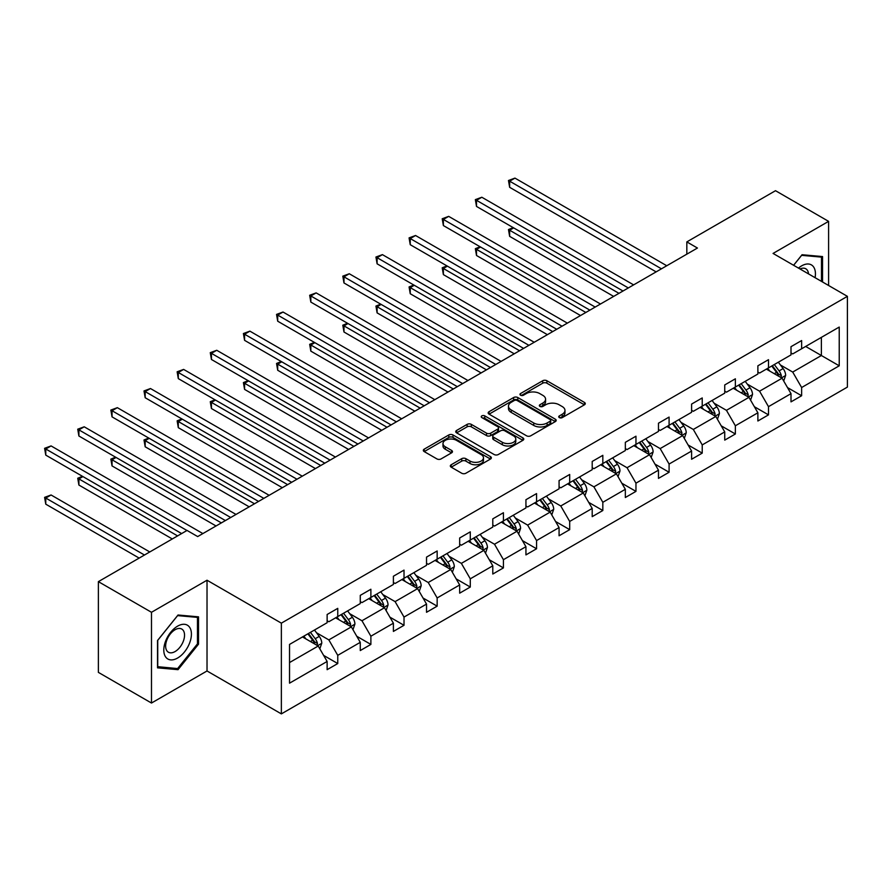 <?xml version="1.0" encoding="UTF-8"?>
<svg xmlns="http://www.w3.org/2000/svg" width="892" height="892" viewBox="0 0 892 892"><rect width="100%" height="100%" fill="white"/><g stroke="black" fill="none" stroke-linecap="round" stroke-linejoin="round"><path stroke-width="1.34" d="M559.34 417.601A2.063 1.193 0 0 0 562.261 417.601L584.416 404.812A2.944 1.706 0 0 0 585.275 403.608A2.944 1.706 0 0 0 584.416 402.403L546.885 380.739A2.944 1.706 0 0 0 542.715 380.739L520.56 393.528A2.063 1.193 0 0 0 519.958 394.364A2.063 1.193 0 0 0 520.56 395.212A2.063 1.193 0 0 0 523.481 395.212L526.347 393.55A9.433 5.452 0 0 1 539.693 393.55L542.815 395.357A9.433 5.452 0 0 1 545.581 399.215A9.433 5.452 0 0 1 542.815 403.061L539.95 404.723A2.063 1.193 0 0 0 539.348 405.559A2.063 1.193 0 0 0 539.95 406.406A2.063 1.193 0 0 0 542.871 406.406L545.737 404.745A9.433 5.452 0 0 1 559.083 404.745L562.205 406.551A9.433 5.452 0 0 1 564.971 410.409A9.433 5.452 0 0 1 562.205 414.256L559.34 415.917A2.063 1.193 0 0 0 558.738 416.754A2.063 1.193 0 0 0 559.34 417.601L559.34 415.917M451.196 464.754A2.944 1.706 0 0 0 450.326 465.958A2.944 1.706 0 0 0 451.196 467.163L461.722 473.239A2.944 1.706 0 0 0 465.892 473.239L490.488 459.034A2.944 1.706 0 0 0 491.358 457.83A2.944 1.706 0 0 0 490.488 456.626L452.969 434.962A2.944 1.706 0 0 0 448.799 434.962L424.191 449.167A2.944 1.706 0 0 0 423.332 450.371A2.944 1.706 0 0 0 424.191 451.575L436.913 458.912A2.944 1.706 0 0 0 441.083 458.912L451.608 452.835A2.944 1.706 0 0 0 452.467 451.631A2.944 1.706 0 0 0 451.608 450.427L445.298 446.792A7.883 4.549 0 0 1 442.99 443.569A7.883 4.549 0 0 1 447.862 439.355A7.883 4.549 0 0 1 456.459 440.347L481.156 454.608A7.883 4.549 0 0 1 483.475 457.83A7.883 4.549 0 0 1 478.603 462.034A7.883 4.549 0 0 1 470.006 461.053L465.892 458.678A2.944 1.706 0 0 0 461.722 458.678L451.196 464.754L451.196 467.163M207.022 580.224L151.484 612.291L98.376 581.64L98.376 672.378L151.484 703.041L207.022 670.974L281.359 713.89L281.359 623.151L207.022 580.224L207.022 670.974M828.601 285.496L828.601 221.361L773.063 253.428L847.4 296.345L281.359 623.151M828.601 221.361L775.505 190.698L686.829 241.899L686.829 254.164M98.376 581.64L187.052 530.439L197.678 536.571L697.444 248.032L686.829 241.899M526.559 435.798A2.944 1.706 0 0 0 530.729 435.798L555.326 421.604A2.944 1.706 0 0 0 556.195 420.4A2.944 1.706 0 0 0 555.326 419.195L517.806 397.531A2.944 1.706 0 0 0 513.636 397.531L489.028 411.725A2.944 1.706 0 0 0 488.169 412.929A2.944 1.706 0 0 0 489.028 414.133L526.559 435.798M482.661 418.047A2.063 1.193 0 0 1 484.757 418.337L484.757 415.884L522.913 437.905A2.944 1.706 0 0 1 523.771 439.109A2.944 1.706 0 0 1 522.913 440.313L498.305 454.519A2.944 1.706 0 0 1 494.135 454.519L456.615 432.854L456.615 430.446A2.944 1.706 0 0 0 455.745 431.65A2.944 1.706 0 0 0 456.615 432.854M456.615 430.446L467.14 424.369A2.944 1.706 0 0 1 471.31 424.369L486.53 433.155A2.944 1.706 0 0 0 490.7 433.155L497.68 429.119A2.944 1.706 0 0 0 498.55 427.915A2.944 1.706 0 0 0 497.68 426.71L481.836 417.567A2.063 1.193 0 0 1 481.234 416.72A2.063 1.193 0 0 1 482.505 415.627A2.063 1.193 0 0 1 484.757 415.884M151.484 612.291L151.484 703.041M289.532 644.425L327.13 622.716L327.13 614.499L337.756 608.366L337.756 616.584L360.268 603.583L360.268 595.377L370.882 589.244L370.882 597.45L393.394 584.461L393.394 576.243L404.02 570.111L404.02 578.328L426.532 565.327L426.532 557.11L437.158 550.977L437.158 559.195L459.67 546.194L459.67 537.976L470.285 531.855L470.285 540.061L492.797 527.072L492.797 518.854L503.423 512.722L503.423 520.939L525.934 507.938L525.934 499.721L536.56 493.588L536.56 501.806L559.072 488.805L559.072 480.587L569.687 474.466L569.687 482.672L592.199 469.683L592.199 461.465L602.825 455.333L602.825 463.55L625.337 450.549L625.337 442.332L635.963 436.199L635.963 444.417L658.474 431.416L658.474 423.198L669.089 417.077L669.089 425.283L691.601 412.294L691.601 404.076L702.227 397.943L702.227 406.161L724.739 393.16L724.739 384.943L735.365 378.81L735.365 387.028L757.877 374.027L757.877 365.809L768.491 359.688L768.491 367.894L791.003 354.904L791.003 346.687L801.629 340.554L801.629 348.772L839.227 327.063L839.227 365.809L801.629 387.518L801.629 395.736L791.003 401.868L791.003 393.651L768.491 406.652L768.491 414.869L757.877 421.002L757.877 412.784L735.365 425.774L735.365 433.991L724.739 440.124L724.739 431.906L702.227 444.907L702.227 453.125L691.601 459.257L691.601 451.04L669.089 464.041L669.089 472.258L658.474 478.391L658.474 470.173L635.963 483.163L635.963 491.38L625.337 497.513L625.337 489.295L602.825 502.296L602.825 510.514L592.199 516.646L592.199 508.429L569.687 521.43L569.687 529.647L559.072 535.78L559.072 527.562L536.56 540.563L536.56 548.77L525.934 554.902L525.934 546.684L503.423 559.685L503.423 567.903L492.797 574.035L492.797 565.818L470.285 578.819L470.285 587.036L459.67 593.169L459.67 584.951L437.158 597.952L437.158 606.159L426.532 612.291L426.532 604.074L404.02 617.074L404.02 625.292L393.394 631.424L393.394 623.207L370.882 636.208L370.882 644.425L360.268 650.558L360.268 642.34L337.756 655.341L337.756 663.548L327.13 669.68L327.13 661.463L289.532 683.172L289.532 644.425M281.359 713.89L847.4 387.095L847.4 296.345M335.626 617.81L351.348 626.886L328.836 639.887L316.537 632.785M328.836 639.887L337.756 655.341M351.348 626.886L360.268 642.34M327.13 620.754L328.836 621.735L337.756 616.584M368.764 598.677L384.474 607.753L361.962 620.754L349.675 613.663M361.962 620.754L370.882 636.208M384.474 607.753L393.394 623.207M360.268 601.621L361.962 602.602L370.882 597.45M401.891 579.555L417.612 588.631L395.1 601.621L382.802 594.529M395.1 601.621L404.02 617.074M417.612 588.631L426.532 604.074M393.394 582.498L395.1 583.479L404.02 578.328M435.028 560.421L450.75 569.497L428.238 582.498L415.94 575.396M428.238 582.498L437.158 597.952M450.75 569.497L459.67 584.951M426.532 563.365L428.238 564.346L437.158 559.195M468.166 541.288L483.877 550.364L461.365 563.365L449.077 556.274M461.365 563.365L470.285 578.819M483.877 550.364L492.797 565.818M459.67 544.231L461.365 545.213L470.285 540.061M501.293 522.166L517.014 531.242L494.502 544.231L482.204 537.14M494.502 544.231L503.423 559.685M517.014 531.242L525.934 546.684M492.797 525.109L494.502 526.09L503.423 520.939M534.431 503.032L550.152 512.108L527.64 525.109L515.342 518.007M527.64 525.109L536.56 540.563M550.152 512.108L559.072 527.562M525.934 505.976L527.64 506.957L536.56 501.806M567.568 483.899L583.279 492.975L560.767 505.976L548.48 498.884M560.767 505.976L569.687 521.43M583.279 492.975L592.199 508.429M559.072 486.842L560.767 487.824L569.687 482.672M600.695 464.777L616.417 473.853L593.905 486.842L581.606 479.751M593.905 486.842L602.825 502.296M616.417 473.853L625.337 489.295M592.199 467.72L593.905 468.701L602.825 463.55M633.833 445.643L649.554 454.719L627.043 467.72L614.744 460.618M627.043 467.72L635.963 483.163M649.554 454.719L658.474 470.173M625.337 448.587L627.043 449.568L635.963 444.417M666.971 426.51L682.681 435.586L660.169 448.587L647.882 441.484M660.169 448.587L669.089 464.041M682.681 435.586L691.601 451.04M658.474 429.453L660.169 430.435L669.089 425.283M700.097 407.388L715.819 416.464L693.307 429.453L681.009 422.362M693.307 429.453L702.227 444.907M715.819 416.464L724.739 431.906M691.601 410.331L693.307 411.312L702.227 406.161M733.235 388.254L748.957 397.33L726.445 410.331L714.146 403.229M726.445 410.331L735.365 425.774M748.957 397.33L757.877 412.784M724.739 391.198L726.445 392.179L735.365 387.028M766.373 369.121L782.083 378.197L759.571 391.198L747.284 384.095M759.571 391.198L768.491 406.652M782.083 378.197L791.003 393.651M757.877 372.064L759.571 373.046L768.491 367.894M805.666 346.442L821.376 355.518L792.709 372.064L780.411 364.973M792.709 372.064L801.629 387.518M839.227 365.809L821.376 355.518L821.376 337.366L839.227 327.063M791.003 352.942L792.709 353.923L801.629 348.772M289.532 662.566L318.21 646.02L302.488 636.944M318.21 646.02L327.13 661.463M787.502 387.585L801.629 395.736M754.364 406.707L768.491 414.869M721.238 425.841L735.365 433.991M688.1 444.974L702.227 453.125M654.973 464.096L669.089 472.258M621.836 483.23L635.963 491.38M588.698 502.363L602.825 510.514M555.571 521.486L569.687 529.647M522.433 540.619L536.56 548.77M489.295 559.752L503.423 567.903M456.169 578.875L470.285 587.036M423.031 598.008L437.158 606.159M389.893 617.141L404.02 625.292M356.767 636.264L370.882 644.425M323.629 655.397L337.756 663.548M822.547 281.995L822.547 256.561L802.053 254.733L793.579 265.27M198.526 644.169L198.526 616.84L178.032 615.012L157.527 640.512L157.527 667.84L178.032 669.669L198.526 644.169L197.466 643.556M560.165 417.891L562.205 416.709A9.433 5.452 0 0 0 564.971 412.862L564.971 410.409M545.581 399.215L545.581 401.668A9.433 5.452 0 0 1 542.815 405.514L540.775 406.696M584.371 404.834L546.885 383.192A2.944 1.706 0 0 0 542.715 383.192L521.385 395.502M555.292 421.626L517.806 399.984A2.944 1.706 0 0 0 513.636 399.984L489.072 414.156M550.119 421.236A2.063 1.193 0 0 0 550.721 420.4A2.063 1.193 0 0 0 550.119 419.552L517.182 400.53A2.063 1.193 0 0 0 514.26 400.53L511.239 402.281A9.433 5.452 0 0 0 508.473 406.128A9.433 5.452 0 0 0 511.239 409.986L533.75 422.986A9.433 5.452 0 0 0 547.097 422.986L550.119 421.236L550.119 423.689A2.063 1.193 0 0 0 550.721 422.853L550.721 420.4M508.473 406.128L508.473 408.581A9.433 5.452 0 0 0 511.239 412.438L511.239 409.986M550.119 423.689L547.097 425.439A9.433 5.452 0 0 1 533.75 425.439L511.239 412.438M456.648 432.876L467.14 426.822L467.14 424.369M498.55 427.915L498.55 430.368A2.944 1.706 0 0 1 497.68 431.572L490.7 435.608A2.944 1.706 0 0 1 486.53 435.608L471.31 426.822A2.944 1.706 0 0 0 467.14 426.822M484.757 418.337L522.868 440.336M502.319 442.276A7.883 4.549 0 0 0 510.915 443.257A7.883 4.549 0 0 0 515.788 439.054A7.883 4.549 0 0 0 513.48 435.831L504.772 430.803A2.944 1.706 0 0 0 500.602 430.803L493.622 434.839A2.944 1.706 0 0 0 492.752 436.043A2.944 1.706 0 0 0 493.622 437.247L502.319 442.276L502.319 444.729A7.883 4.549 0 0 0 510.915 445.71A7.883 4.549 0 0 0 515.788 441.507L515.788 439.054M492.752 436.043L492.752 438.496A2.944 1.706 0 0 0 493.622 439.7L493.622 437.247M502.319 444.729L493.622 439.7M483.475 457.83L483.475 460.283A7.883 4.549 0 0 1 478.603 464.487A7.883 4.549 0 0 1 470.006 463.505L465.892 461.131A2.944 1.706 0 0 0 461.722 461.131L451.229 467.185M442.99 443.569L442.99 446.022A7.883 4.549 0 0 0 445.298 449.245L445.298 446.792M451.575 452.857L445.298 449.245M490.455 459.057L452.969 437.415A2.944 1.706 0 0 0 448.799 437.415L424.235 451.597M175.858 668.42L178.032 669.669M783.7 380.995L785.651 375.354A7.961 4.594 -120 0 0 783.12 368.574L778.348 362.208M769.796 371.105L767.722 368.34M513.68 227.895L509.644 230.225L509.644 236.358L613.651 296.412M780.913 377.517L781.359 375.699A7.961 4.594 -120 0 0 779.084 370.905L774.312 364.538M772.316 365.687L777.568 372.7A4.059 2.341 60 0 1 778.303 373.926L781.359 375.699M771.758 366.01L776.531 372.377A7.961 4.594 60 0 1 778.515 376.134M509.644 236.358L508.473 229.556L618.97 293.345M508.473 229.556L513.212 227.627M661.44 268.815L509.644 181.176L514.952 178.11L666.759 265.749M656.133 271.882L509.644 187.309L509.644 181.176L508.473 180.496L514.952 178.11M509.644 187.309L508.473 180.496M750.573 400.129L752.525 394.487A7.961 4.594 -120 0 0 749.982 387.708L745.21 381.341M736.658 390.228L734.595 387.474M480.543 247.028L476.506 249.359L476.506 255.491L580.525 315.534M747.775 396.65L748.221 394.822A7.961 4.594 -120 0 0 745.946 390.038L741.174 383.672M739.178 384.82L744.43 391.822A4.059 2.341 60 0 1 745.166 393.06L748.221 394.822M738.632 385.143L743.393 391.51A7.961 4.594 60 0 1 745.377 395.267M476.506 255.491L475.347 248.678L585.832 312.468M475.347 248.678L480.074 246.761M717.436 419.251L719.387 413.609A7.961 4.594 -120 0 0 716.845 406.841L712.084 400.475M703.52 409.361L701.458 406.596M447.416 266.15L443.38 268.481L443.38 274.613L547.387 334.667M714.648 415.783L715.094 413.955A7.961 4.594 -120 0 0 712.808 409.16L708.047 402.805M706.051 403.953L711.292 410.956A4.059 2.341 60 0 1 712.028 412.193L715.094 413.955M705.494 404.277L710.266 410.632A7.961 4.594 60 0 1 712.251 414.401M443.38 274.613L442.209 267.812L552.694 331.601M442.209 267.812L446.948 265.883M628.314 287.949L476.506 200.31L481.825 197.244L633.621 284.882M623.006 291.015L476.506 206.431L476.506 200.31L475.347 199.63L481.825 197.244M476.506 206.431L475.347 199.63M595.176 307.071L443.38 219.432L448.687 216.366L600.483 304.005M589.868 310.137L443.38 225.565L443.38 219.432L442.209 218.763L448.687 216.366M443.38 225.565L442.209 218.763M815.076 277.68A19.524 11.273 120 0 0 798.485 268.102M808.52 273.9A13.369 7.716 120 0 0 805.799 268.793A13.369 7.716 120 0 0 800.001 268.983M793.624 265.292L801.629 255.335L821.487 257.108L821.487 281.381M820.172 256.35L821.487 257.108M189.561 643.165A19.524 11.273 120 0 0 184.51 624.3A19.524 11.273 120 0 0 165.644 641.025A19.524 11.273 120 0 0 170.695 659.879A19.524 11.273 120 0 0 189.561 643.165M183.273 641.37A13.369 7.716 120 0 0 181.778 629.061A13.369 7.716 120 0 0 166.904 639.91A13.369 7.716 120 0 0 168.41 652.219A13.369 7.716 120 0 0 183.273 641.37M157.739 666.792L157.739 640.322L177.608 615.614L197.466 617.387L197.466 643.868L177.608 668.576L157.527 666.67M196.151 616.628L197.466 617.387M684.298 438.385L686.249 432.743A7.961 4.594 -120 0 0 683.718 425.963L678.946 419.597M670.394 428.495L668.32 425.729M414.278 285.284L410.242 287.614L410.242 293.747L514.249 353.801M681.51 434.906L681.956 433.088A7.961 4.594 -120 0 0 679.682 428.294L674.909 421.927M672.914 423.076L678.165 430.089A4.059 2.341 60 0 1 678.901 431.315L681.956 433.088M672.356 423.399L677.128 429.766A7.961 4.594 60 0 1 679.113 433.523M410.242 293.747L409.071 286.945L519.568 350.734M409.071 286.945L413.81 285.016M562.038 326.204L410.242 238.565L415.549 235.499L567.357 323.138M556.731 329.271L410.242 244.698L410.242 238.565L409.071 237.885L415.549 235.499M410.242 244.698L409.071 237.885M651.171 457.518L653.122 451.876A7.961 4.594 -120 0 0 650.58 445.097L645.808 438.73M637.256 447.617L635.193 444.863M381.14 304.417L377.104 306.748L377.104 312.88L481.123 372.923M648.372 454.039L648.818 452.211A7.961 4.594 -120 0 0 646.544 447.427L641.772 441.061M639.776 442.209L645.028 449.211A4.059 2.341 60 0 1 645.763 450.449L648.818 452.211M639.229 442.532L643.991 448.899A7.961 4.594 60 0 1 645.975 452.657M377.104 312.88L375.945 306.067L486.43 369.857M375.945 306.067L380.683 304.15M528.911 345.338L377.104 257.699L382.423 254.633L534.219 342.272M523.604 348.404L377.104 263.82L377.104 257.699L375.945 257.019L382.423 254.633M377.104 263.82L375.945 257.019M618.033 476.64L619.985 470.998A7.961 4.594 -120 0 0 617.442 464.23L612.681 457.864M604.129 466.75L602.055 463.996M348.014 323.54L343.978 325.87L343.978 332.002L447.985 392.056M615.246 473.173L615.692 471.344A7.961 4.594 -120 0 0 613.406 466.549L608.645 460.194M606.649 461.342L611.89 468.345A4.059 2.341 60 0 1 612.637 469.582L615.692 471.344M606.092 461.666L610.864 468.021A7.961 4.594 60 0 1 612.849 471.79M343.978 332.002L342.807 325.201L453.292 388.99M342.807 325.201L347.546 323.272M495.774 364.46L343.978 276.821L349.285 273.755L501.081 361.394M490.466 367.526L343.978 282.954L343.978 276.821L342.807 276.152L349.285 273.755M343.978 282.954L342.807 276.152M584.896 495.774L586.847 490.132A7.961 4.594 -120 0 0 584.316 483.353L579.544 476.986M570.991 485.884L568.918 483.118M314.876 342.673L310.84 345.003L310.84 351.136L414.847 411.19M582.108 492.295L582.554 490.477A7.961 4.594 -120 0 0 580.279 485.683L575.507 479.316M573.511 480.476L578.763 487.478A4.059 2.341 60 0 1 579.499 488.704L582.554 490.477M572.954 480.788L577.726 487.155A7.961 4.594 60 0 1 579.711 490.912M310.84 351.136L309.669 344.334L420.165 408.123M309.669 344.334L314.408 342.405M462.636 383.593L310.84 295.954L316.147 292.888L467.954 380.527M457.328 386.66L310.84 302.087L310.84 295.954L309.669 295.274L316.147 292.888M310.84 302.087L309.669 295.274M551.769 514.907L553.72 509.265A7.961 4.594 -120 0 0 551.178 502.486L546.406 496.119M537.854 505.006L535.791 502.252M281.738 361.806L277.702 364.137L277.702 370.269L381.72 430.312M548.97 511.428L549.416 509.6A7.961 4.594 -120 0 0 547.142 504.816L542.369 498.45M540.374 499.598L545.625 506.611A4.059 2.341 60 0 1 546.361 507.838L549.416 509.6M539.827 499.921L544.588 506.288A7.961 4.594 60 0 1 546.573 510.046M277.702 370.269L276.542 363.457L387.028 427.246M276.542 363.457L281.281 361.539M429.509 402.727L277.702 315.088L283.02 312.022L434.817 399.661M424.202 405.793L277.702 321.209L277.702 315.088L276.542 314.408L283.02 312.022M277.702 321.209L276.542 314.408M518.631 534.029L520.582 528.387A7.961 4.594 -120 0 0 518.04 521.619L513.279 515.253M504.727 524.139L502.653 521.385M248.612 380.929L244.575 383.259L244.575 389.391L348.582 449.445M515.844 530.562L516.29 528.733A7.961 4.594 -120 0 0 514.004 523.95L509.243 517.583M507.247 518.731L512.487 525.734A4.059 2.341 60 0 1 513.235 526.971L516.29 528.733M506.689 519.055L511.462 525.41A7.961 4.594 60 0 1 513.446 529.179M244.575 389.391L243.405 382.59L353.89 446.379M243.405 382.59L248.143 380.661M396.371 421.849L244.575 334.21L249.883 331.144L401.679 418.794M391.064 424.915L244.575 340.343L244.575 334.21L243.405 333.541L249.883 331.144M244.575 340.343L243.405 333.541M485.493 553.163L487.445 547.521A7.961 4.594 -120 0 0 484.913 540.742L480.141 534.375M471.589 543.273L469.515 540.507M215.474 400.062L211.437 402.392L211.437 408.525L315.445 468.579M482.706 549.684L483.152 547.866A7.961 4.594 -120 0 0 480.877 543.072L476.105 536.705M474.109 537.865L479.361 544.867A4.059 2.341 60 0 1 480.097 546.094L483.152 547.866M473.552 538.177L478.324 544.544A7.961 4.594 60 0 1 480.309 548.301M211.437 408.525L210.267 401.723L320.763 465.512M210.267 401.723L215.005 399.794M452.367 572.296L454.318 566.654A7.961 4.594 -120 0 0 451.776 559.875L447.003 553.508M438.451 562.395L436.389 559.641M182.336 419.195L178.3 421.526L178.3 427.658L282.318 487.701M449.568 568.817L450.014 566.989A7.961 4.594 -120 0 0 447.739 562.205L442.967 555.839M440.971 556.987L446.223 564A4.059 2.341 60 0 1 446.959 565.227L450.014 566.989M440.425 557.31L445.186 563.677A7.961 4.594 60 0 1 447.171 567.435M178.3 427.658L177.14 420.846L287.625 484.635M177.14 420.846L181.879 418.928M419.229 591.418L421.18 585.776A7.961 4.594 -120 0 0 418.638 579.008L413.877 572.642M405.325 581.528L403.251 578.774M149.209 438.329L145.173 440.659L145.173 446.78L249.18 506.834M416.441 587.951L416.887 586.122A7.961 4.594 -120 0 0 414.602 581.339L409.841 574.972M407.845 576.12L413.085 583.123A4.059 2.341 60 0 1 413.832 584.36L416.887 586.122M407.287 576.444L412.059 582.811A7.961 4.594 60 0 1 414.044 586.568M145.173 446.78L144.002 439.979L254.488 503.768M144.002 439.979L148.741 438.05M363.234 440.983L211.437 353.343L216.745 350.277L368.552 437.916M357.926 444.049L211.437 359.476L211.437 353.343L210.267 352.663L216.745 350.277M211.437 359.476L210.267 352.663M330.107 460.116L178.3 372.477L183.618 369.411L335.414 457.05M324.8 463.182L178.3 378.609L178.3 372.477L177.14 371.797L183.618 369.411M178.3 378.609L177.14 371.797M296.969 479.238L145.173 391.599L150.48 388.533L302.276 476.183M291.662 482.304L145.173 397.732L145.173 391.599L144.002 390.93L150.48 388.533M145.173 397.732L144.002 390.93M386.091 610.552L388.042 604.91A7.961 4.594 -120 0 0 385.511 598.131L380.739 591.764M372.187 600.662L370.113 597.896M116.071 457.451L112.035 459.781L112.035 465.914L216.042 525.968M383.304 607.073L383.75 605.255A7.961 4.594 -120 0 0 381.475 600.461L376.703 594.094M374.707 595.254L379.959 602.256A4.059 2.341 60 0 1 380.694 603.483L383.75 605.255M374.149 595.566L378.922 601.933A7.961 4.594 60 0 1 380.906 605.69M112.035 465.914L110.864 459.112L221.361 522.902M110.864 459.112L115.603 457.183M263.831 498.372L112.035 410.733L117.343 407.666L269.15 495.305M258.524 501.438L112.035 416.865L112.035 410.733L110.864 410.052L117.343 407.666M112.035 416.865L110.864 410.052M352.964 629.685L354.916 624.043A7.961 4.594 -120 0 0 352.373 617.264L347.601 610.897M339.049 619.784L336.986 617.03M82.934 476.584L78.897 478.915L78.897 485.047L172.29 538.958M350.166 626.206L350.612 624.378A7.961 4.594 -120 0 0 348.337 619.594L343.565 613.228M341.569 614.376L346.821 621.389A4.059 2.341 60 0 1 347.557 622.616L350.612 624.378M341.023 614.699L345.784 621.066A7.961 4.594 60 0 1 347.768 624.824M78.897 485.047L77.738 478.235L177.597 535.902M77.738 478.235L82.477 476.317M230.705 517.505L78.897 429.866L84.216 426.8L236.012 514.439M225.397 520.571L78.897 435.998L78.897 429.866L77.738 429.186L84.216 426.8M78.897 435.998L77.738 429.186M319.827 648.807L321.778 643.177A7.961 4.594 -120 0 0 319.236 636.397L314.475 630.031M305.923 638.917L303.849 636.163M149.778 551.958L51.078 494.982L45.771 498.048L45.771 504.17L139.163 558.091M317.039 645.34L317.485 643.511A7.961 4.594 -120 0 0 315.199 638.728L310.438 632.361M308.442 633.51L313.683 640.512A4.059 2.341 60 0 1 314.43 641.749L317.485 643.511M307.885 633.833L312.657 640.2A7.961 4.594 60 0 1 314.642 643.957M45.771 504.17L44.6 497.368L144.471 555.025M44.6 497.368L51.078 494.982M186.952 530.506L45.771 448.988L51.078 445.922L202.874 533.572M181.633 533.572L45.771 455.121L45.771 448.988L44.6 448.319L51.078 445.922M45.771 455.121L44.6 448.319M562.205 416.709L562.205 414.256M539.95 406.406L539.95 404.723M542.815 405.514L542.815 403.061M520.56 395.212L520.56 393.528M542.715 383.192L542.715 380.739M546.885 383.192L546.885 380.739M584.416 404.812L584.416 402.403M489.028 414.133L489.028 411.725M513.636 399.984L513.636 397.531M517.806 399.984L517.806 397.531M555.326 421.604L555.326 419.195M533.75 425.439L533.75 422.986M547.097 425.439L547.097 422.986M471.31 426.822L471.31 424.369M486.53 435.608L486.53 433.155M490.7 435.608L490.7 433.155M497.68 431.572L497.68 429.119M522.913 440.313L522.913 437.905M461.722 461.131L461.722 458.678M465.892 461.131L465.892 458.678M470.006 463.505L470.006 461.053M451.608 452.835L451.608 450.427M424.191 451.575L424.191 449.167M448.799 437.415L448.799 434.962M452.969 437.415L452.969 434.962M490.488 459.034L490.488 456.626M781.515 377.873L785.607 375.51M779.084 370.905L783.12 368.574M774.267 373.681L776.531 372.377M748.377 396.996L752.469 394.643M745.946 390.038L749.982 387.708M741.129 392.815L743.393 391.51M715.25 416.129L719.331 413.765M712.808 409.16L716.845 406.841M708.003 411.948L710.266 410.632M682.112 435.263L686.204 432.899M679.682 428.294L683.718 425.963M674.865 431.07L677.128 429.766M648.975 454.385L653.067 452.032M646.544 447.427L650.58 445.097M641.727 450.204L643.991 448.899M615.848 473.518L619.929 471.154M613.406 466.549L617.442 464.23M608.6 469.337L610.864 468.021M582.71 492.652L586.802 490.288M580.279 485.683L584.316 483.353M575.463 488.459L577.726 487.155M549.572 511.774L553.664 509.421M547.142 504.816L551.178 502.486M542.325 507.593L544.588 506.288M516.446 530.907L520.527 528.543M514.004 523.95L518.04 521.619M509.198 526.726L511.462 525.41M483.308 550.041L487.4 547.677M480.877 543.072L484.913 540.742M476.06 545.848L478.324 544.544M450.17 569.163L454.262 566.81M447.739 562.205L451.776 559.875M442.923 564.982L445.186 563.677M417.043 588.296L421.124 585.933M414.602 581.339L418.638 579.008M409.796 584.115L412.059 582.811M383.906 607.43L387.998 605.066M381.475 600.461L385.511 598.131M376.658 603.237L378.922 601.933M350.768 626.552L354.86 624.199M348.337 619.594L352.373 617.264M343.52 622.371L345.784 621.066M317.641 645.685L321.722 643.322M315.199 638.728L319.236 636.397M310.394 641.504L312.657 640.2"/></g></svg>
